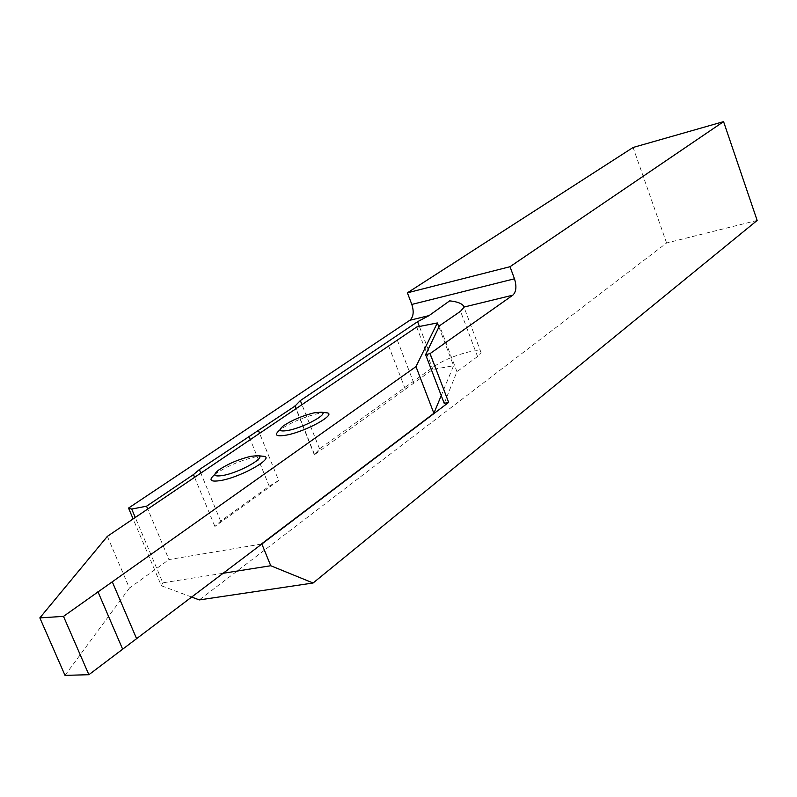 <?xml version="1.0" encoding="UTF-8"?>
<svg xmlns="http://www.w3.org/2000/svg" width="797" height="797" viewBox="0 0 797 797"><rect width="100%" height="100%" fill="white"/><g stroke="black" fill="none" stroke-linecap="round" stroke-linejoin="round"><path stroke-width="0.6" stroke-dasharray="3.98 2.99" d="M214.791 474.474L215.778 473.727C227.205 466.125 240.325 460.527 255.14 456.95L262.472 456.173M325.853 412.707L317.804 413.613C303.418 417.21 290.995 422.48 280.534 429.414L280.056 429.762M444.208 403.342L456.95 371.701L477.542 356.518L481.079 352.643C481.229 350.351 477.174 350.092 468.905 351.875C455.266 355.342 443.809 360.105 434.534 366.152L419.411 326.481M278.661 480.511L214.901 526.468L220.63 521.158L269.207 486.18L278.661 480.511L259.603 433.329M757.15 220.45L666.581 242.995L199.32 599.922M191.459 596.983L161.353 585.755L133.129 518.927M666.581 242.995L633.087 147.475M222.652 573.352L162.837 582.816L135.271 517.472M261.257 544.102L168.984 559.574L147.744 509.034M161.353 585.755L162.837 582.816M456.95 371.701L439.526 325.744M388.657 345.988L405.324 389.215L314.337 454.798L319.547 448.85L434.534 366.152M314.337 454.798L295.966 408.722M214.901 526.468L194.598 477.323M405.324 389.215L432.851 369.38L453.583 365.753L441.239 395.551M107.366 536.351L129.413 588.086L168.984 559.574M129.413 588.086L65.015 675.368M438.898 327.039L453.583 365.753M416.682 327.019L432.851 369.38M477.542 356.518L460.527 311.278M319.547 448.85L301.963 404.657M269.207 486.18L250.328 439.605M220.63 521.158L200.824 473.109M397.384 340.319L413.902 383.297M218.737 470.011L215.778 473.727M283.453 425.797L280.534 429.414M481.079 352.643L464.183 307.672M314.407 454.28L296.185 408.572"/><path stroke-width="1.2" d="M223.16 475.44C213.865 476.925 212.391 475.112 218.737 470.011C228.091 463.794 238.841 459.221 250.975 456.273L257.68 455.705C267.882 456.452 240.256 472.372 223.16 475.44M262.472 456.173L263.359 456.253C275.951 457.159 242.129 476.736 221.148 480.461C210.278 482.215 208.166 480.222 214.791 474.474M288.644 430.32C279.448 431.944 277.725 430.43 283.453 425.797C292.011 420.139 302.193 415.825 313.978 412.866L321.091 412.179C330.277 412.916 304.992 427.152 288.644 430.32M280.056 429.762C273.6 435.202 275.862 436.955 286.84 435.032C306.895 431.167 337.858 413.663 326.521 412.786L325.853 412.707M429.075 315.592L417.588 321.699L300.339 400.592L294.94 406.141L199.36 469.572L193.462 474.584L146.558 506.205L131.714 509.054L128.546 508.068L409.847 320.274L429.075 315.592L449.677 300.858C457.847 301.704 462.688 303.767 464.193 307.024L512.83 295.169C516.257 291.822 516.805 286.362 514.473 278.801L510.01 266.706L723.576 121.632L757.15 220.45L313.101 582.996L270.751 565.74L222.652 573.352M512.83 295.169L430.061 353.609L425.618 354.635L439.526 325.744L460.527 311.278L464.193 307.024M270.751 565.74L261.854 544.002L448.661 402.405L430.061 353.609M191.459 596.983L199.32 599.922L313.101 582.996M133.129 518.927L128.546 508.068M514.473 278.801L411.82 304.434C414.121 311.707 413.464 316.987 409.847 320.274M411.82 304.434L407.397 292.828L510.01 266.706M723.576 121.632L633.087 147.475L407.397 292.828M261.854 544.002L88.885 674.71L65.015 675.368L39.85 617.884L63.501 616.38L88.885 674.71M63.501 616.38L415.984 366.6L437.344 322.944L416.682 327.019L147.744 509.034L146.558 506.205M135.271 517.472L131.714 509.054M448.661 402.405L444.208 403.342L425.618 354.635M295.966 408.722L294.94 406.141M259.603 433.329L258.547 430.689M194.598 477.323L193.462 474.584M415.984 366.6L433.887 413.294L261.257 544.102M433.887 413.294L441.239 395.551M147.744 509.034L107.366 536.351L39.85 617.884M437.344 322.944L438.898 327.039M112.277 581.82L136.556 638.586M419.411 326.481L417.588 321.699M301.963 404.657L300.339 400.592M250.328 439.605L248.943 436.168M200.824 473.109L199.36 469.572M97.911 591.643L122.499 648.838M296.185 408.572L295.029 405.683M321.091 412.179L326.521 412.786M257.68 455.705L263.359 456.253"/></g></svg>
